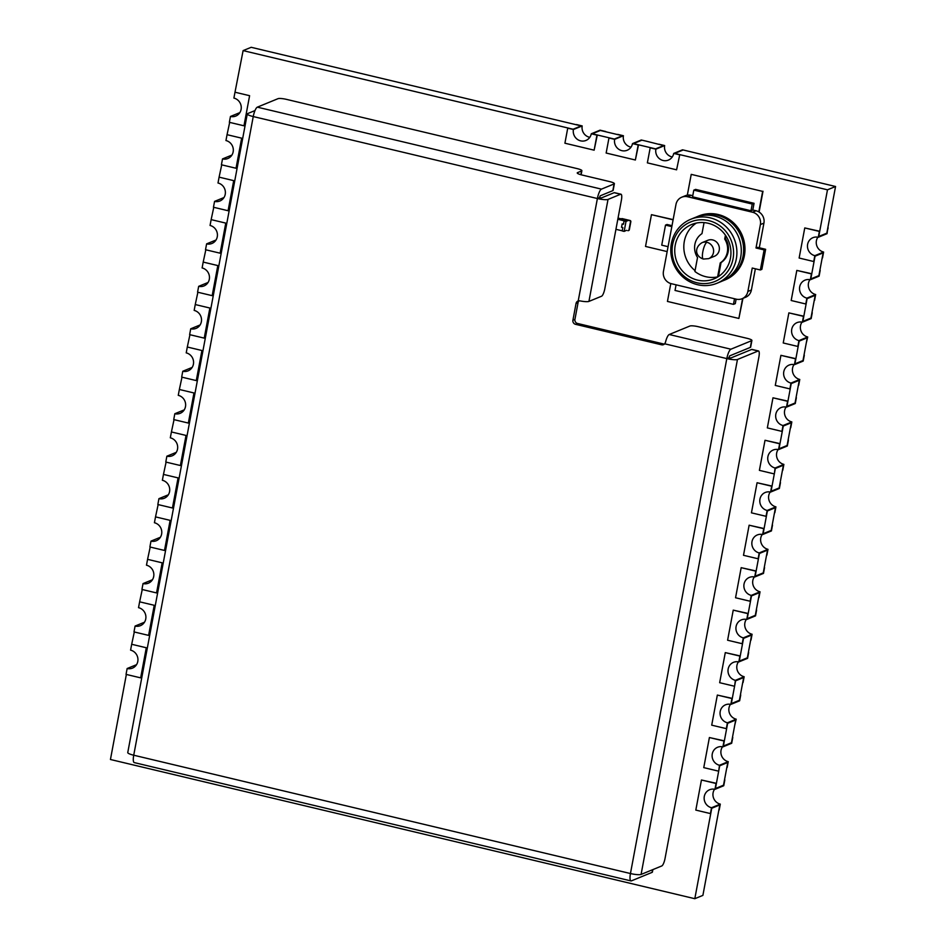 <?xml version="1.0" encoding="UTF-8"?>
<svg xmlns="http://www.w3.org/2000/svg" width="946" height="946" viewBox="0 0 946 946"><rect width="100%" height="100%" fill="white"/><g stroke="black" fill="none" stroke-linecap="round" stroke-linejoin="round"><path stroke-width="1.42" d="M650.198 147.812L647.371 162.866L676.591 169.819L679.76 154.624L674.735 153.429L682.811 150.118L674.735 153.429L827.478 189.815L818.751 236.465L826.828 233.154L835.555 186.504L682.515 149.811L673.729 153.418A9.507 9.022 67.7 0 1 659.114 158.431A9.507 9.022 67.7 0 1 655.874 149.172L650.198 147.812L655.578 148.865L663.654 145.554L646.969 141.344L641.282 139.996L632.496 143.603A9.507 9.022 67.7 0 1 617.88 148.605A9.507 9.022 67.7 0 1 614.64 139.346L608.964 137.998L614.344 139.05L622.421 135.727L600.343 130.477L592.267 133.788L596.95 135.136L591.274 133.776A9.507 9.022 67.7 0 1 576.646 138.79A9.507 9.022 67.7 0 1 573.418 129.519L582.192 125.924A9.507 9.022 -112.3 0 0 589.796 137.324M818.881 275.617L823.138 252.878L815.062 256.189L810.805 278.928L818.881 275.617L820.206 270.284L819.106 276.137L810.332 279.744L811.42 273.891L810.805 278.928L818.881 275.617M810.935 318.081L815.192 295.341L807.115 298.652L802.858 321.392L810.935 318.081L812.259 312.748L811.16 318.601L802.385 322.208L803.473 316.354L802.858 321.392L810.935 318.081M802.988 360.544L807.245 337.805L799.169 341.128L794.912 363.855L802.988 360.544L804.313 355.223L803.213 361.065L794.427 364.671L795.527 358.818L794.912 363.855L802.988 360.544M795.042 403.008L799.299 380.28L791.223 383.591L786.966 406.331L795.042 403.008L796.366 397.687L795.267 403.54L786.481 407.135L787.58 401.293L786.966 406.331L795.042 403.008M787.096 445.483L791.353 422.744L783.276 426.055L779.019 448.794L787.096 445.483L788.42 440.15L787.32 446.004L778.534 449.61L779.634 443.757L779.019 448.794L787.096 445.483M779.149 487.947L783.406 465.207L775.318 468.518L771.073 491.258L779.149 487.947L780.474 482.614L779.374 488.467L770.588 492.074L771.688 486.22L771.073 491.258L779.149 487.947M771.203 530.41L775.448 507.671L767.372 510.982L763.126 533.721L771.203 530.41L772.515 525.077L771.428 530.931L762.642 534.537L763.741 528.684L763.126 533.721L771.203 530.41M763.256 572.874L767.502 550.134L759.425 553.457L755.168 576.197L763.256 572.874L764.569 567.553L763.481 573.406L754.695 577.001L755.795 571.148L755.18 576.197L763.256 572.874M755.298 615.338L759.555 592.61L751.479 595.921L747.222 618.66L755.298 615.338L756.623 610.016L755.535 615.87L746.749 619.476L747.848 613.623L747.222 618.66L755.298 615.338M747.352 657.813L751.609 635.073L743.532 638.384L739.275 661.124L747.352 657.813L748.676 652.48L747.588 658.333L738.802 661.94L739.902 656.086L739.275 661.124L747.352 657.813M739.405 700.277L743.662 677.537L735.586 680.848L731.329 703.588L739.405 700.277L740.73 694.943L739.642 700.797L730.856 704.403L731.944 698.55L731.329 703.588L739.405 700.277M731.459 742.74L735.716 720.001L727.64 723.323L723.383 746.051L731.459 742.74L732.783 737.419L731.684 743.26L722.91 746.867L723.997 741.014L723.383 746.051L731.459 742.74M723.513 785.204L727.77 762.464L719.693 765.787L715.436 788.526L723.513 785.204L724.837 779.882L723.737 785.736L714.963 789.331L716.051 783.489L715.436 788.526L723.513 785.204M702.89 895.389L719.823 804.94L711.747 808.251L694.813 898.7L702.89 895.389M573.418 129.519L567.73 128.171L573.122 129.224L581.187 125.913L251.187 47.3L243.11 50.611L573.11 129.224L581.187 125.913L576.516 124.565L582.192 125.924M614.64 139.346L623.426 135.739L617.75 134.391L622.421 135.727L614.344 139.05L592.267 133.788L600.343 130.477L605.688 131.742M655.874 149.172L664.66 145.566L658.972 144.206L663.654 145.554L655.578 148.865L633.501 143.615L641.577 140.292L633.501 143.615L638.183 144.951L632.496 143.603M827.478 189.815L835.555 186.504M694.813 898.7L110.446 759.496L126.362 674.451M131.683 644.285L130.583 650.139A9.507 9.022 67.7 0 1 132.475 668.124A9.507 9.022 67.7 0 1 127.142 668.526L126.043 674.38L140.658 677.856L146.287 647.762L131.683 644.285L134.308 631.987M139.63 601.822L138.53 607.663A9.507 9.022 67.7 0 1 140.422 625.661A9.507 9.022 67.7 0 1 135.089 626.063L133.989 631.904L148.605 635.393L154.233 605.298L139.63 601.822L142.255 589.524M147.576 559.346L146.476 565.2A9.507 9.022 67.7 0 1 148.368 583.197A9.507 9.022 67.7 0 1 143.035 583.587L141.935 589.441L156.551 592.929L162.18 562.835L147.576 559.346L150.201 547.048M155.522 516.883L154.423 522.736A9.507 9.022 67.7 0 1 156.315 540.722A9.507 9.022 67.7 0 1 150.982 541.124L149.894 546.977L164.498 550.454L170.126 520.359L155.522 516.883L158.148 504.585M163.469 474.419L162.369 480.272A9.507 9.022 67.7 0 1 164.261 498.258A9.507 9.022 67.7 0 1 158.928 498.66L157.84 504.514L172.444 507.99L178.073 477.896L163.469 474.419L166.094 462.121M171.415 431.955L170.315 437.809A9.507 9.022 67.7 0 1 172.207 455.795A9.507 9.022 67.7 0 1 166.874 456.197L165.786 462.05L180.39 465.527L186.019 435.432L171.415 431.955L174.04 419.657M179.362 389.48L178.262 395.333A9.507 9.022 67.7 0 1 180.154 413.331A9.507 9.022 67.7 0 1 174.821 413.733L173.733 419.575L188.337 423.063L193.977 392.968L179.362 389.48L181.987 377.182M187.308 347.016L186.22 352.87A9.507 9.022 67.7 0 1 188.1 370.856A9.507 9.022 67.7 0 1 182.767 371.258L181.679 377.111L196.283 380.588L201.924 350.505L187.308 347.016L189.933 334.718M195.254 304.553L194.167 310.406A9.507 9.022 67.7 0 1 196.047 328.392A9.507 9.022 67.7 0 1 190.725 328.794L189.626 334.648L204.23 338.124L209.87 308.029L195.254 304.553L197.88 292.255M203.201 262.089L202.113 267.943A9.507 9.022 67.7 0 1 203.993 285.929A9.507 9.022 67.7 0 1 198.672 286.331L197.572 292.184L212.176 295.66L217.817 265.566L203.201 262.089L205.826 249.791M211.147 219.626L210.059 225.467A9.507 9.022 67.7 0 1 211.939 243.465A9.507 9.022 67.7 0 1 206.618 243.867L205.519 249.72L220.134 253.197L225.763 223.102L211.147 219.626L213.772 207.328M219.094 177.15L218.006 183.004A9.507 9.022 67.7 0 1 219.898 201.001A9.507 9.022 67.7 0 1 214.565 201.392L213.465 207.245L228.081 210.733L233.709 180.639L219.094 177.15L221.731 164.852M227.052 134.687L225.952 140.54A9.507 9.022 67.7 0 1 227.844 158.526A9.507 9.022 67.7 0 1 222.511 158.928L221.411 164.781L236.027 168.258L241.656 138.163L227.052 134.687L229.677 122.389M234.998 92.223L233.899 98.077A9.507 9.022 67.7 0 1 235.791 116.062A9.507 9.022 67.7 0 1 230.457 116.464L229.358 122.318L243.973 125.794L249.602 95.7L234.998 92.223L243.11 50.611M696.28 217.036A34.564 32.803 67.7 0 1 697.438 216.528L698.798 215.972A34.564 32.803 67.7 0 1 718.18 214.517A34.564 32.803 67.7 0 1 744.786 245.487A34.564 32.803 67.7 0 1 725.05 279.933L723.69 280.489A34.564 32.803 67.7 0 1 722.508 280.95M697.438 216.528A34.564 32.803 67.7 0 1 716.832 215.073A34.564 32.803 67.7 0 1 743.438 246.043A34.564 32.803 67.7 0 1 723.69 280.489M690.722 219.295L695.097 217.497A34.564 32.803 67.7 0 1 714.478 216.031A34.564 32.803 67.7 0 1 741.096 247.001A34.564 32.803 67.7 0 1 721.349 281.459L716.973 283.256A34.564 32.803 67.7 0 1 697.592 284.711A34.564 32.803 67.7 0 1 670.974 253.741A34.564 32.803 67.7 0 1 690.722 219.295A34.564 32.803 67.7 0 1 710.103 217.828A34.564 32.803 67.7 0 1 736.709 248.798A34.564 32.803 67.7 0 1 716.973 283.256M708.66 220.584A32.152 30.509 67.7 0 1 733.032 258.873A32.152 30.509 67.7 0 1 697.013 282.783A32.152 30.509 67.7 0 1 672.641 244.494A32.152 30.509 67.7 0 1 708.66 220.584M696.398 223.055A29.385 27.883 -112.3 0 0 695.062 270.639M704.049 222.606L701.979 233.638A17.288 16.401 -112.3 0 0 697.521 257.525L694.908 271.478A29.385 27.883 -112.3 0 0 705.799 276.705A29.385 27.883 -112.3 0 0 717.624 276.894L718.298 276.622M708.152 223.256A29.385 27.883 -112.3 0 0 691.68 224.498A29.385 27.883 -112.3 0 0 674.9 253.788A29.385 27.883 -112.3 0 0 697.521 280.111A29.385 27.883 -112.3 0 0 713.994 278.869A29.385 27.883 -112.3 0 0 730.773 249.578A29.385 27.883 -112.3 0 0 708.152 223.256M706.922 242.294A8.644 8.195 67.7 0 0 702.074 242.649L707.833 240.296A8.644 8.195 67.7 0 1 719.327 247.675A8.644 8.195 67.7 0 1 714.396 256.283L708.637 258.648L703.351 259.05A8.644 2.259 -76.6 0 1 702.831 251.683A8.644 2.259 103.4 0 1 706.922 242.294A8.644 8.195 67.7 0 1 708.637 258.648M734.522 298.747L733.469 304.364L735.29 303.619L736.13 299.125M672.003 225.68L667.013 224.486L665.499 225.113L671.826 226.614M687.588 196.756L691.124 195.302A10.371 9.838 -112.3 0 0 685.306 195.739L681.77 197.194A10.371 9.838 -112.3 0 0 675.976 204.466L663.453 271.336A10.371 9.838 -112.3 0 0 671.317 283.694L736.248 299.161A10.371 9.838 -112.3 0 0 747.872 291.451L752.247 268.037L760.359 269.977L761.873 269.35L765.633 249.295L757.521 247.355L756.008 247.982L760.383 224.569A10.371 9.838 -112.3 0 0 752.519 212.223L687.588 196.756A10.371 9.838 -112.3 0 0 681.77 197.194M691.124 195.302L692.768 195.692M754.057 203.307L695.617 189.389L693.808 190.134L692.555 196.827L750.994 210.745L752.803 210L754.057 203.307L752.247 204.052L750.994 210.745M752.803 210L756.055 210.769L752.519 212.223M759.307 247.781L763.919 223.126A10.371 9.838 -112.3 0 0 756.055 210.769M742.066 298.723L745.602 297.269A10.371 9.838 -112.3 0 0 751.396 289.996L755.369 268.782M733.469 304.364L675.03 290.446L676.083 284.829M668.077 246.681L661.739 245.168L665.499 225.113M693.808 190.134L752.247 204.052M765.633 249.295L764.12 249.91L756.008 247.982M764.12 249.91L760.359 269.977M717.624 276.894L720.237 262.929A17.288 16.401 -112.3 0 0 724.707 239.054L725.428 235.211M724.707 239.054L725.523 238.723L726.008 236.086M725.523 238.723A17.288 16.401 67.7 0 1 721.053 262.598L718.44 276.528M720.237 262.929L721.053 262.598M621.51 218.763A1.041 0.981 67.7 0 1 622.255 218.632L630.048 220.489A1.041 0.981 67.7 0 1 630.84 221.719L629.338 229.748A1.041 0.981 67.7 0 1 628.57 230.528M620.753 219.543A1.041 0.981 67.7 0 1 621.912 218.774L629.705 220.631A1.041 0.981 67.7 0 1 630.485 221.861L628.984 229.89A1.041 0.981 67.7 0 1 627.825 230.658M670.797 283.552L667.45 301.431L738.873 318.447L742.598 298.498M742.953 298.357L738.873 318.447M758.81 211.88L762.653 191.388L691.23 174.371L687.328 195.16M691.23 174.371L762.653 191.388M759.106 212.058L762.996 191.246M673.103 219.827L651.463 214.671L645.527 246.433L667.155 251.589M651.463 214.671L673.138 219.614M127.142 668.526L135.928 664.92A9.507 9.022 -112.3 0 0 136.319 665.003M135.089 626.063L143.875 622.456A9.507 9.022 -112.3 0 0 144.265 622.539M143.035 583.587L151.821 579.993A9.507 9.022 -112.3 0 0 152.223 580.075M150.982 541.124L159.768 537.517A9.507 9.022 -112.3 0 0 160.17 537.612M158.928 498.66L167.714 495.054A9.507 9.022 -112.3 0 0 168.116 495.136M166.874 456.197L175.66 452.59A9.507 9.022 -112.3 0 0 176.062 452.673M174.821 413.733L183.607 410.126A9.507 9.022 -112.3 0 0 184.009 410.209M182.767 371.258L191.553 367.663A9.507 9.022 -112.3 0 0 191.955 367.746M190.725 328.794L199.5 325.188A9.507 9.022 -112.3 0 0 199.902 325.282M198.672 286.331L207.446 282.724A9.507 9.022 -112.3 0 0 207.848 282.807M206.618 243.867L215.392 240.26A9.507 9.022 -112.3 0 0 215.794 240.343M214.565 201.392L223.339 197.797A9.507 9.022 -112.3 0 0 223.741 197.88M222.511 158.928L231.297 155.321A9.507 9.022 -112.3 0 0 231.687 155.416M230.457 116.464L239.243 112.858A9.507 9.022 -112.3 0 0 239.634 112.941M714.561 789.248A9.507 9.022 -112.3 0 0 720.296 804.124L711.522 807.73A9.507 9.022 67.7 0 1 709.63 789.733A9.507 9.022 67.7 0 1 714.963 789.331M720.296 804.124L719.208 809.977L719.823 804.94L711.747 808.251L710.422 813.584L711.522 807.73M716.051 783.489L701.447 780.001L695.818 810.095L710.422 813.584M716.406 783.335L701.447 780.001M722.508 746.784A9.507 9.022 -112.3 0 0 728.243 761.66L719.468 765.255A9.507 9.022 67.7 0 1 717.576 747.269A9.507 9.022 67.7 0 1 722.91 746.867M728.243 761.66L727.155 767.502L727.77 762.464L719.693 765.787L718.724 770.966L719.468 765.255M723.997 741.014L709.394 737.537L703.765 767.632L718.369 771.108M724.352 740.872L709.394 737.537M730.454 704.321A9.507 9.022 -112.3 0 0 736.201 719.185L727.415 722.791A9.507 9.022 67.7 0 1 725.523 704.805A9.507 9.022 67.7 0 1 730.856 704.403M736.201 719.185L734.746 725.192L735.716 720.001L727.64 723.323L726.315 728.645L727.415 722.791M731.944 698.55L717.34 695.073L711.711 725.168L726.315 728.645M732.299 698.408L717.34 695.073M738.4 661.857A9.507 9.022 -112.3 0 0 744.147 676.721L735.361 680.328A9.507 9.022 67.7 0 1 733.469 662.342A9.507 9.022 67.7 0 1 738.802 661.94M744.147 676.721L743.048 682.574L743.662 677.537L735.586 680.848L734.616 686.039L735.361 680.328M739.902 656.086L725.286 652.61L719.658 682.705L734.262 686.181M740.245 655.945L725.286 652.61M746.347 619.382A9.507 9.022 -112.3 0 0 752.094 634.258L743.308 637.864A9.507 9.022 67.7 0 1 741.416 619.867A9.507 9.022 67.7 0 1 746.749 619.476M752.094 634.258L750.994 640.111L751.609 635.073L743.532 638.384L742.208 643.718L743.308 637.864M747.848 613.623L733.233 610.135L727.604 640.229L742.208 643.718M748.203 613.469L733.233 610.135M754.293 576.918A9.507 9.022 -112.3 0 0 760.04 591.794L751.254 595.401A9.507 9.022 67.7 0 1 749.362 577.403A9.507 9.022 67.7 0 1 754.695 577.001M760.04 591.794L758.94 597.647L759.555 592.61L751.479 595.921L750.154 601.242L751.254 595.401M755.795 571.148L741.179 567.671L735.55 597.766L750.154 601.242M756.15 571.006L741.179 567.671M762.24 534.455A9.507 9.022 -112.3 0 0 767.986 549.33L759.2 552.925A9.507 9.022 67.7 0 1 757.308 534.939A9.507 9.022 67.7 0 1 762.642 534.537M767.986 549.33L766.887 555.172L767.502 550.134L759.425 553.457L758.113 558.779L759.2 552.925M763.741 528.684L749.126 525.207L743.497 555.302L758.113 558.779M764.096 528.542L749.126 525.207M770.198 491.991A9.507 9.022 -112.3 0 0 775.933 506.855L767.147 510.462A9.507 9.022 67.7 0 1 765.255 492.476A9.507 9.022 67.7 0 1 770.588 492.074M775.933 506.855L774.833 512.708L775.448 507.671L767.372 510.982L766.059 516.315L767.147 510.462M771.688 486.22L757.072 482.744L751.443 512.838L766.059 516.315M772.042 486.078L757.072 482.744M778.144 449.516A9.507 9.022 -112.3 0 0 783.879 464.391L775.093 467.998A9.507 9.022 67.7 0 1 773.213 450.012A9.507 9.022 67.7 0 1 778.534 449.61M783.879 464.391L782.78 470.245L783.406 465.207L775.33 468.518L774.36 473.71L775.093 467.998M779.634 443.757L765.018 440.28L759.39 470.363L774.005 473.851M779.989 443.615L765.018 440.28M786.091 407.052A9.507 9.022 -112.3 0 0 791.826 421.928L783.04 425.534A9.507 9.022 67.7 0 1 781.16 407.537A9.507 9.022 67.7 0 1 786.481 407.135M791.826 421.928L790.726 427.781L791.353 422.744L783.276 426.055L781.952 431.388L783.04 425.534M787.58 401.293L772.977 397.805L767.336 427.899L781.952 431.388M787.935 401.139L772.977 397.805M794.037 364.588A9.507 9.022 -112.3 0 0 799.772 379.464L790.986 383.071A9.507 9.022 67.7 0 1 789.106 365.073A9.507 9.022 67.7 0 1 794.427 364.671M799.772 379.464L798.684 385.318L799.299 380.28L791.223 383.591L789.898 388.912L790.986 383.071M795.527 358.818L780.923 355.341L775.282 385.436L789.898 388.912M795.882 358.676L780.923 355.341M801.983 322.125A9.507 9.022 -112.3 0 0 807.718 336.989L798.944 340.595A9.507 9.022 67.7 0 1 797.052 322.61A9.507 9.022 67.7 0 1 802.385 322.208M807.718 336.989L806.276 342.996L807.245 337.805L799.169 341.128L797.845 346.449L798.944 340.595M803.473 316.354L788.869 312.878L783.229 342.972L797.845 346.449M803.828 316.212L788.869 312.878M809.93 279.661A9.507 9.022 -112.3 0 0 815.665 294.525L806.891 298.132A9.507 9.022 67.7 0 1 804.999 280.146A9.507 9.022 67.7 0 1 810.332 279.744M815.665 294.525L814.577 300.379L815.192 295.341L807.115 298.652L805.791 303.985L806.891 298.132M811.42 273.891L796.816 270.414L791.187 300.509L805.791 303.985M811.774 273.749L796.816 270.414M817.876 237.186A9.507 9.022 -112.3 0 0 823.611 252.062L814.837 255.668A9.507 9.022 67.7 0 1 812.945 237.671A9.507 9.022 67.7 0 1 818.278 237.28L827.052 233.674L827.845 227.75M823.611 252.062L822.523 257.915L823.138 252.878L815.062 256.189L813.737 261.522L814.837 255.668M818.278 237.28L819.366 231.427L818.751 236.465L826.828 233.154L828.152 227.82M819.366 231.427L804.762 227.939L799.134 258.033L813.737 261.522M819.721 231.273L804.762 227.939M664.66 145.566A9.507 9.022 -112.3 0 0 672.263 156.965M679.417 154.777L673.729 153.418M679.76 154.624L676.591 169.819M623.426 135.739A9.507 9.022 -112.3 0 0 631.029 147.15M608.964 137.998L606.15 153.039L635.369 160.004L638.183 144.951M638.538 144.809L635.369 160.004M605.736 131.529L600.048 130.17L591.274 133.776M567.73 128.171L564.916 143.213L594.135 150.178L596.95 135.136M597.304 134.982L594.135 150.178M579.07 300.804A3.453 3.276 -112.3 0 0 578.065 302.637L574.932 319.358A3.453 3.276 -112.3 0 0 577.557 323.473L663.595 343.977A3.453 3.276 -112.3 0 0 664.447 344.06M729.65 355.885L728.834 357.765L730.962 357.943L751.656 349.452A6.918 1.797 -76.6 0 1 752.011 349.417L758.503 350.966A6.918 1.797 -76.6 0 1 758.917 356.855L665.05 858.424A6.918 1.797 -76.6 0 1 661.786 865.945L641.081 874.435L737.454 359.492A8.644 1.537 -169.4 0 1 726.812 358.593A8.644 2.259 -76.6 0 1 730.903 349.204L751.597 340.702L750.344 347.395L729.65 355.885M578.207 300.958L579.969 300.875A8.644 1.537 10.6 0 0 588.932 301.407L608.018 199.429A8.644 1.537 -169.4 0 1 597.387 198.53L578.207 300.958A3.453 3.276 67.7 0 0 576.043 303.477L572.921 320.186A3.453 3.276 67.7 0 0 575.535 324.312L661.573 344.805A3.453 3.276 -112.3 0 0 664.695 343.8L726.812 358.593L630.45 873.536A8.644 1.537 10.6 0 0 641.081 874.435M750.344 347.395A6.918 1.23 -169.4 0 0 750.651 347.123L751.904 340.43A6.918 1.23 -169.4 0 0 747.127 338.337L698.42 326.737A6.918 1.23 -169.4 0 0 689.918 326.015L669.224 334.506A8.644 2.259 103.4 0 0 665.499 342.204L664.695 343.8M608.018 199.429L620.635 194.249A6.918 1.797 -76.6 0 1 620.99 194.214L614.498 192.665A6.918 1.797 -76.6 0 0 614.143 192.7L601.526 197.88L599.397 197.702L600.213 195.822L612.842 190.643A6.918 1.23 -169.4 0 0 613.138 190.371L614.392 183.678A6.918 1.23 -169.4 0 1 614.084 183.95L601.467 189.129L257.336 107.158A8.644 2.259 103.4 0 0 253.244 116.559A8.644 1.537 -169.4 0 1 247.273 113.934A8.644 1.537 -169.4 0 1 247.651 113.579L254.994 110.576M620.99 194.214A6.918 1.797 -76.6 0 1 621.404 200.103L604.825 288.719A6.918 1.797 -76.6 0 1 601.55 296.228L588.932 301.407M247.273 113.934L127.757 752.59A8.644 1.537 10.6 0 0 133.729 755.215L253.244 116.559L597.387 198.53L599.397 197.702M597.387 198.53A8.644 2.259 -76.6 0 1 601.467 189.129M728.834 357.765L726.812 358.593M133.729 755.215A8.644 2.259 103.4 0 0 134.249 762.594L630.97 880.915A8.644 2.259 -76.6 0 1 630.45 873.536L133.729 755.215M652.598 869.717L652.101 872.366L631.408 880.868A8.644 2.259 -76.6 0 1 630.97 880.915M257.336 107.158L278.029 98.668A6.918 1.23 -169.4 0 1 286.543 99.389L577.107 168.601A6.918 1.23 -169.4 0 1 581.885 170.694A6.918 1.23 -169.4 0 1 581.577 170.978L577.545 172.633A6.918 1.23 -169.4 0 0 577.237 172.905A6.918 1.23 -169.4 0 0 582.015 175.01L609.614 181.585A6.918 1.23 -169.4 0 1 614.392 183.678M652.101 872.366A6.918 1.23 10.6 0 0 652.397 872.094L652.87 869.599M751.656 349.452L758.148 351.001A6.918 1.797 -76.6 0 1 758.503 350.966M758.148 351.001L737.454 359.492M628.345 220.418L626.027 221.376L624.147 231.403L626.489 230.339M624.147 231.403L622.208 230.942L622.835 227.596L621.534 227.288L622.161 223.942L623.473 224.131M626.027 221.376L624.076 220.915L623.461 224.249L622.161 223.942M624.076 220.915L627.505 220.347L625.578 221.139L617.821 219.283M615.941 229.322L622.232 230.812M618.045 218.1L621.238 218.857M760.383 224.569L763.919 223.126M751.396 289.996L747.872 291.451M661.573 344.805L663.595 343.977M575.535 324.312L577.557 323.473M572.921 320.186L574.932 319.358M576.043 303.477L578.065 302.637M614.143 192.7L620.635 194.249M614.084 183.95L612.842 190.643M730.903 349.204L669.224 334.506M577.545 172.633L577.427 173.272M581.577 170.978L580.879 174.714M702.074 242.649C694.175 247.403 695.073 256.331 703.351 259.05M581.885 170.694L581.116 174.774"/></g></svg>
